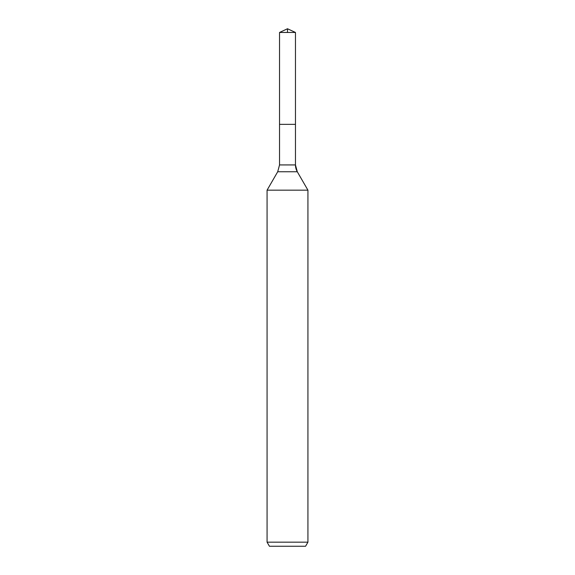 <?xml version="1.0" encoding="UTF-8"?>
<svg xmlns="http://www.w3.org/2000/svg" width="575" height="575" viewBox="0 0 575 575"><rect width="100%" height="100%" fill="white"/><g stroke="black" fill="none" stroke-linecap="round" stroke-linejoin="round"><path stroke-width="0.86" d="M267.073 542.168L307.927 542.168L305.569 546.25L269.431 546.25L267.073 542.168L267.073 190.167L277.711 171.745L279.536 164.932L279.536 124.351L295.464 124.351L295.464 32.466L287.5 28.75L295.464 32.466L279.536 32.466L279.536 124.351L295.464 124.351L295.464 32.466L287.5 28.75L287.5 32.466M267.073 190.167L307.927 190.167L297.289 171.745A13.62 13.62 0 0 1 295.464 164.932L295.464 32.466M307.927 542.168L307.927 190.167L307.927 542.168L305.569 546.25M277.711 171.745L297.289 171.745L307.927 190.167M279.536 164.932L295.464 164.932L295.464 124.351M297.289 171.745L295.464 164.932M287.5 28.75L279.536 32.466"/></g></svg>
